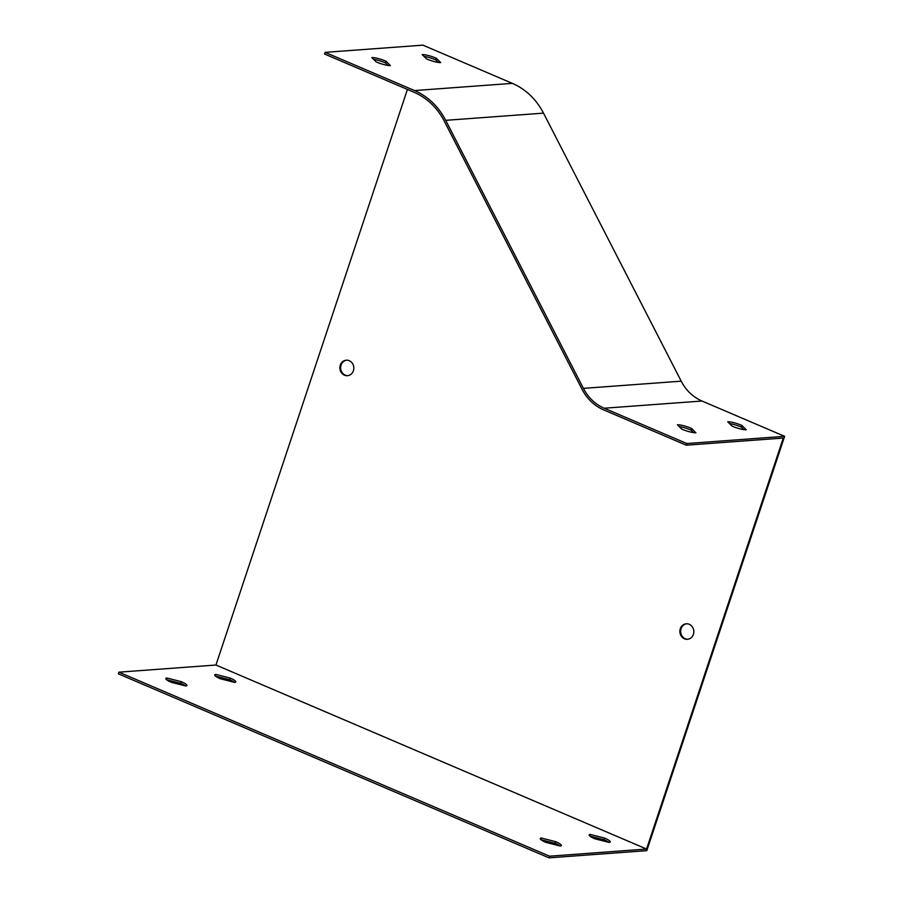 <?xml version="1.0" encoding="UTF-8"?>
<svg xmlns="http://www.w3.org/2000/svg" width="903" height="903" viewBox="0 0 903 903"><rect width="100%" height="100%" fill="white"/><g stroke="black" fill="none" stroke-linecap="round" stroke-linejoin="round"><path stroke-width="1.35" d="M234.712 682.397L220.366 678.763A11.107 2.066 -161.6 0 1 214.711 674.902A11.107 2.066 -161.6 0 1 215.794 674.417L230.141 678.051A11.107 2.066 -161.6 0 1 235.796 681.912A11.107 2.066 -161.6 0 1 234.712 682.397M609.164 842.42L594.817 838.785A11.107 2.066 -161.6 0 1 589.162 834.925A11.107 2.066 -161.6 0 1 590.246 834.44L604.592 838.074A11.107 2.066 -161.6 0 1 610.247 841.935A11.107 2.066 -161.6 0 1 609.164 842.42M215.952 665.026L118.925 672.171L549.543 856.191L646.571 849.046L215.952 665.026L407.422 89.42M560.266 846.021L545.909 842.386A11.107 2.066 -161.6 0 1 540.265 838.526A11.107 2.066 -161.6 0 1 541.348 838.04L555.695 841.675A11.107 2.066 -161.6 0 1 561.35 845.535A11.107 2.066 -161.6 0 1 560.266 846.021M185.815 685.998L171.457 682.363A11.107 2.066 -161.6 0 1 165.813 678.503A11.107 2.066 -161.6 0 1 166.897 678.018L181.243 681.652A11.107 2.066 -161.6 0 1 186.898 685.512A11.107 2.066 -161.6 0 1 185.815 685.998M727.716 421.769A11.107 2.066 -161.6 0 1 741.871 425.415L746.239 429.783A11.107 2.066 -161.6 0 1 732.085 426.137L727.716 421.769M701.981 401.022L784.628 436.33L686.822 443.531L604.186 408.224A44.439 39.879 85.8 0 1 583.406 388.369L445.698 120.336A66.653 59.812 -94.2 0 0 414.533 90.56L325.114 52.351L422.92 45.15L512.328 83.358A66.653 59.812 85.8 0 1 543.504 113.135L681.212 381.168A44.439 39.879 -94.2 0 0 701.981 401.022L604.186 408.224M677.397 424.76A11.107 2.066 -161.6 0 1 691.551 428.406L695.92 432.774A11.107 2.066 -161.6 0 1 681.765 429.128L677.397 424.76M743.869 429.625L741.318 427.074A11.107 2.066 18.4 0 0 729.534 423.575M686.822 443.531L686.269 445.19L783.285 438.045L646.571 849.046M686.269 445.19L603.633 409.872A46.211 41.47 85.8 0 1 582.017 389.238L444.31 121.194A64.881 58.221 -94.2 0 0 413.98 92.219L324.561 54.011L325.114 52.351M693.56 432.616L690.998 430.065A11.107 2.066 18.4 0 0 679.214 426.577M422.175 54.586A11.107 2.066 -161.6 0 1 436.33 58.232L440.698 62.6A11.107 2.066 -161.6 0 1 426.555 58.955L422.175 54.586M371.855 57.578A11.107 2.066 -161.6 0 1 386.01 61.223L390.378 65.592A11.107 2.066 -161.6 0 1 376.235 61.946L371.855 57.578M438.339 62.442L435.777 59.891A11.107 2.066 18.4 0 0 423.992 56.404M388.019 65.434L385.457 62.883A11.107 2.066 18.4 0 0 373.673 59.395M118.925 672.171L118.372 673.83L548.99 857.85L549.543 856.191M548.99 857.85L646.796 850.649L784.628 436.33M347.813 375.659A7.777 6.976 85.8 0 1 341.074 365.083A7.777 6.976 85.8 0 1 346.673 360.173M687.804 639.256A7.777 6.976 85.8 0 1 681.076 628.691A7.777 6.976 85.8 0 1 686.664 623.77M589.738 835.964L590.246 834.44M589.986 836.167L604.039 839.722L604.592 838.074M604.039 839.722A11.107 2.066 -161.6 0 1 608.882 842.352M540.841 839.564L541.348 838.04M541.078 839.767L555.142 843.323L555.695 841.675M555.142 843.323A11.107 2.066 -161.6 0 1 559.973 845.953M215.286 675.941L215.794 674.417M215.535 676.144L229.599 679.699L230.141 678.051M229.599 679.699A11.107 2.066 -161.6 0 1 234.43 682.329M166.389 679.541L166.897 678.018M166.626 679.745L180.69 683.3L181.243 681.652M180.69 683.3A11.107 2.066 -161.6 0 1 185.521 685.93M353.4 370.749A7.777 6.976 -94.2 0 0 346.278 360.195A7.777 6.976 -94.2 0 0 340.296 365.151A7.777 6.976 -94.2 0 0 347.418 375.704A7.777 6.976 -94.2 0 0 353.4 370.749M693.402 634.346A7.777 6.976 -94.2 0 0 686.269 623.792A7.777 6.976 -94.2 0 0 680.298 628.748A7.777 6.976 -94.2 0 0 687.42 639.301A7.777 6.976 -94.2 0 0 693.402 634.346M435.777 59.891L436.33 58.232M385.457 62.883L386.01 61.223M741.318 427.074L741.871 425.415M690.998 430.065L691.551 428.406M414.533 90.56L512.328 83.358M583.406 388.369L681.212 381.168M445.698 120.336L543.504 113.135"/></g></svg>
